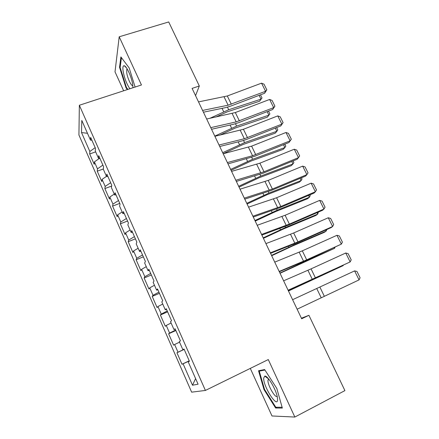 <?xml version="1.0" encoding="UTF-8"?>
<svg xmlns="http://www.w3.org/2000/svg" width="439" height="439" viewBox="0 0 439 439"><rect width="100%" height="100%" fill="white"/><g stroke="black" fill="none" stroke-linecap="round" stroke-linejoin="round"><path stroke-width="0.66" d="M250.296 368.398L271.999 415.974L294.843 417.05L344.906 390.606L308.919 315.306L301.417 318.237M78.921 134.971L191.645 392.159L205.408 390.441L79.349 105.256L78.921 134.971M79.349 105.256L141.457 84.979L119.199 36.788L115.013 71.848L123.655 90.791M87.471 133.302L81.517 132.556L89.83 151.482L89.682 153.963L94.209 164.274L94.401 161.892L97.463 168.861L97.244 171.183L101.815 181.592L102.078 179.364L105.168 186.405L104.872 188.561L109.487 199.07L109.827 197.012L112.949 204.119L112.576 206.111L117.235 216.723L117.652 214.825L120.807 222.002L120.352 223.83L125.055 234.541L125.554 232.813L128.737 240.056L128.204 241.713L132.951 252.529L133.538 250.976L136.748 258.291L136.134 259.778L140.924 270.698L141.594 269.321L144.837 276.707L144.135 278.013L148.98 289.038L149.732 287.841L153.008 295.304L152.223 296.429L157.107 307.563L157.947 306.548L161.256 314.083L160.383 315.021L165.316 326.265L166.249 325.442L169.591 333.053L168.625 333.799L173.614 345.158L174.629 344.522L178.004 352.21L176.95 352.764L181.987 364.238L189.225 360.814M81.517 132.556L81.802 120.451L90.489 140.145L91.894 140.222M195.602 378.583L192.507 385.222L198.077 384.202L188.188 361.774L189.434 361.281L184.023 349.021L182.843 349.647L179.299 341.608L180.44 340.894L175.09 328.767L174.009 329.607L170.502 321.65L171.539 320.728L166.244 308.727L165.267 309.775L161.793 301.9L162.732 300.77L157.497 288.895L156.613 290.152L153.178 282.354L154.018 281.02L148.832 269.266L148.053 270.726L144.65 263.01L145.397 261.474L140.266 249.846L139.575 251.498L136.211 243.864L136.858 242.13L131.782 230.618L131.184 232.467L127.853 224.911L128.413 222.985L123.386 211.593L122.882 213.628L119.584 206.149L120.05 204.036L115.078 192.759L114.661 194.982L111.396 187.574L111.775 185.28L106.853 174.113L106.523 176.522L103.291 169.191L103.582 166.71L98.709 155.658L98.462 158.243L95.263 150.983L95.472 148.333L90.648 137.391L90.489 140.145M192.507 385.222L183.096 363.794L181.987 364.238M195.558 95.669L199.311 85.984L192.106 88.409L301.675 318.774L308.919 315.306M178.004 352.21L184.144 349.296M174.629 344.522L179.54 342.151M188.188 361.774L189.39 361.187M169.591 333.053L175.655 330.046M166.249 325.442L171.095 323M182.843 349.647L184.056 349.098M161.256 314.083L167.243 310.993M157.947 306.548L162.737 304.035M174.009 329.607L175.243 329.124M153.008 295.304L158.918 292.122M149.732 287.841L154.457 285.257M165.267 309.775L166.518 309.352M144.837 276.707L150.676 273.442M141.594 269.321L146.264 266.665M156.613 290.152L157.886 289.784M136.748 258.291L142.516 254.944M133.538 250.976L138.148 248.26M148.053 270.726L149.342 270.419M128.737 240.056L134.433 236.626M125.554 232.813L130.109 230.031M139.575 251.498L140.886 251.251M120.807 222.002L126.427 218.485M117.652 214.825L122.152 211.977M131.184 232.467L132.512 232.275M112.949 204.119L118.503 200.524M109.827 197.012L114.272 194.098M122.882 213.628L124.226 213.491M105.168 186.405L110.655 182.734M102.078 179.364L106.463 176.39M114.661 194.982L116.022 194.9M97.463 168.861L102.88 165.113M94.401 161.892L99.582 158.259M106.523 176.522L107.901 176.489M89.83 151.482L95.181 147.663M98.462 158.243L99.856 158.265M119.199 36.788L168.708 21.95L199.311 85.984M294.843 417.05L268.289 359.563L205.408 390.441M183.096 363.794L189.28 360.94M135.102 87.054L129.159 67.908L120.895 56.922L119.534 67.266L125.988 87.74L127.321 89.594M264.629 369.556L258.544 370.746L263.993 389.569L275.615 408.018L282.337 408.061L276.8 388.411L264.629 369.556M89.682 153.963L95.653 151.867M97.244 171.183L103.313 168.993M104.872 188.561L111.649 186.054M112.576 206.111L119.765 203.378M120.352 223.83L127.546 221.02M128.204 241.713L135.404 238.832M136.134 259.778L143.339 256.815M144.135 278.013L151.351 274.973M152.223 296.429L159.439 293.307M160.383 315.021L167.61 311.822M168.625 333.799L175.858 330.518M176.95 352.764L184.188 349.4M126.542 87.564L125.988 87.74M120.187 67.057L119.534 67.266M277.097 407.255L275.615 408.018M264.514 389.305L263.993 389.569M198.521 101.892L227.303 95.976L261.545 83.163L265.573 91.29L266.83 89.852L264.602 93.26L230.557 106.15L225.794 107.577L203.427 112.214M264.602 93.26L265.573 91.29L228.115 105.195L202.582 110.43M261.545 83.163L264.02 84.178L266.83 89.852M215.823 117.037L227.418 111.775L259.559 101.244L261.018 99.181L228.703 109.739L209.853 118.327M260.464 94.824L262.012 97.957L259.559 101.244M262.012 97.957L261.018 99.181L259.125 95.334M206.665 119.013L235.331 112.549L269.623 99.455L273.684 107.654L274.924 106.156L272.657 109.52L238.564 122.695L233.806 124.188L211.543 129.269M272.657 109.52L273.684 107.654L236.182 121.888L210.764 127.639M269.623 99.455L272.081 100.432L274.924 106.156M214.885 136.304L243.431 129.275L277.766 115.891L281.871 124.166L283.089 122.607L280.784 125.927L246.641 139.388L241.894 140.946L219.73 146.489M280.784 125.927L281.871 124.166L244.331 138.735L219.028 145.013M277.766 115.891L280.219 116.829L283.089 122.607M219.862 135.124L235.26 128.04L267.389 117.131L268.904 115.161L236.605 126.097L214.797 136.112M268.514 111.122L269.87 113.871L268.904 115.161L267.17 111.643M223.177 153.727L243.179 144.453L275.286 133.16L276.861 131.283L244.578 142.609L222.677 152.684M276.636 127.562L277.805 129.928L276.861 131.283L275.286 128.095M132.951 87.756L132.693 84.54C131.678 77.324 126.717 66.234 124.308 65.751C122.925 65.499 122.547 67.458 123.183 71.628C124.605 78.68 126.844 84.392 129.9 88.749M127.173 68.945L126.745 69.444L126.756 72.956C127.551 78.4 131.371 86.384 132.841 85.649M127.881 89.413L126.383 87.339L120.132 67.485L121.438 57.646M277.574 399.836L277.344 397.174C276.054 389.327 267.581 375.252 264.777 376.102L263.696 378.083C263.049 386.013 277.245 408.544 277.574 399.836M268.701 379.038L267.966 380.377C267.516 384.97 275.396 398.689 277.152 396.274M282.112 407.266L275.807 407.249L264.53 389.377L259.257 371.125L264.936 370.028M260.991 370.269L259.257 371.125M223.188 153.76L251.607 146.154L285.992 132.479L290.13 140.826L291.326 139.207L288.983 142.488L254.796 156.24L228 163.868M288.983 142.488L290.13 140.826L252.551 155.741L227.369 162.551M285.992 132.479L288.434 133.379L291.326 139.207M231.572 171.386L259.866 163.193L294.289 149.216L298.471 157.645L299.645 155.966L296.726 150.083L294.289 149.216M235.792 180.259L264.02 171.77L298.471 157.645L297.258 159.198L263.027 173.246L236.347 181.422M231.079 170.343L251.168 161.014L283.254 149.331L284.884 147.548L252.623 159.269L230.629 169.405M284.829 144.157L285.805 146.132L284.884 147.548L283.479 144.7M239.052 187.107L259.229 177.724L291.293 165.646L292.983 163.961L260.744 176.083L238.657 186.284M293.098 160.904L293.878 162.479L292.983 163.961L291.748 161.459M240.034 189.182L268.196 180.391L302.669 166.112L306.883 174.623L308.035 172.873L305.089 166.941L302.669 166.112M244.298 198.143L272.389 189.05L306.883 174.623L305.61 176.066L271.335 190.411L244.775 199.141M247.097 204.025L267.362 194.592L299.403 182.108L301.154 180.522L268.942 193.056L246.762 203.317M301.445 177.806L302.021 178.975L301.154 180.522L300.095 178.377M248.584 207.148L276.603 197.753L311.125 183.167L315.378 191.755L316.508 189.944L313.534 183.952L311.125 183.167M252.886 216.202L280.839 206.495L315.378 191.755L314.039 193.089L279.725 207.74L253.281 217.031M255.218 221.102L275.577 211.614L307.591 198.724L309.402 197.237L277.212 210.182L254.938 220.51M309.874 194.867L310.241 195.618L309.402 197.237L308.518 195.448M257.216 225.295L285.098 215.275L319.658 200.382L323.955 209.052L325.058 207.175L322.056 201.122L319.658 200.382M261.562 234.437L289.372 224.104L323.955 209.052L322.55 210.27L288.187 225.234L261.874 235.095M263.416 238.333L283.863 228.796L315.85 215.483L317.721 214.1L285.564 227.468L263.191 237.867M318.374 212.086L317.721 214.1L317.018 212.679M265.93 243.618L293.669 232.972L328.273 217.76L332.608 226.508L333.689 224.565L330.66 218.457L328.273 217.76M270.32 252.853L297.982 241.884L332.608 226.508L331.138 227.611L296.737 242.893L270.55 253.336M271.686 255.728L292.226 246.136L324.185 232.401L326.117 231.123L293.993 244.918L271.522 255.383M326.841 229.52L326.117 231.123L325.601 230.069M274.732 262.127L302.323 250.834L336.965 235.299L341.344 244.133L342.404 242.119L339.342 235.957L336.965 235.299M279.166 271.45L306.68 259.833L341.344 244.133L305.363 260.717L279.314 271.763M280.038 273.288L334.595 248.298L302.498 262.533L279.934 273.063M335.017 247.289L334.595 248.298L334.266 247.629M283.621 280.817L311.059 268.871L345.745 253.007L350.163 261.924L351.2 259.839L348.111 253.621L345.745 253.007M288.099 290.234L350.163 261.924L288.16 290.366M288.467 291.008L343.15 265.633L288.423 290.914M343.309 265.211L343.15 265.633L343.007 265.354M292.599 299.694L354.608 270.885L359.069 279.884L360.079 277.733L356.962 271.45L354.608 270.885M297.121 309.204L359.069 279.884M224.109 96.909L228.115 105.195M227.303 95.976L231.309 104.246M228.703 109.739L227.462 107.171M223.687 111.758L222.052 108.356M232.143 113.525L236.182 121.888M235.331 112.549L239.37 120.89M240.248 130.29L244.331 138.735M243.431 129.275L247.514 137.692M236.605 126.097L235.469 123.749M231.578 128.15L230.08 125.038M244.578 142.609L243.552 140.48M239.54 144.694L238.185 141.874M248.43 147.219L252.551 155.741M251.607 146.154L255.728 154.654M256.689 164.301L260.848 172.906M259.866 163.193L264.02 171.77M252.623 159.269L251.706 157.371M247.574 161.387L246.367 158.869M260.744 176.083L259.937 174.415M255.685 178.239L254.62 176.023M265.024 181.548L269.222 190.23M268.196 180.391L272.389 189.05M268.942 193.056L268.245 191.618M263.872 195.245L262.956 193.341M273.442 198.955L277.678 207.724M276.603 197.753L280.839 206.495M277.212 210.182L276.636 208.986M272.131 212.405L271.368 210.824M281.937 216.531L286.217 225.383M285.098 215.275L289.372 224.104M285.564 227.468L285.103 226.519M280.472 229.734L279.862 228.472M290.514 234.272L294.832 243.206M293.669 232.972L297.982 241.884M293.993 244.918L293.653 244.221M288.889 247.217L288.439 246.29M299.173 252.189L303.536 261.21M302.323 250.834L306.68 259.833M302.498 262.533L302.279 262.088M297.384 264.871L297.099 264.278M307.915 270.276L312.321 279.385M311.059 268.871L315.46 277.953M316.744 288.538L321.194 297.735M319.877 287.079L324.322 296.254M126.525 67.935L124.308 65.751M127.354 69.252L126.745 69.444M268.635 378.961L264.777 376.102M268.975 379.384L268.026 379.861"/></g></svg>
